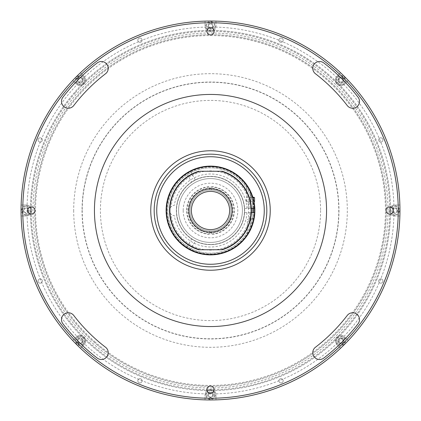 <?xml version="1.0" encoding="UTF-8"?>
<svg xmlns="http://www.w3.org/2000/svg" width="421" height="421" viewBox="0 0 421 421"><rect width="100%" height="100%" fill="white"/><g stroke="black" fill="none" stroke-linecap="round" stroke-linejoin="round"><path stroke-width="0.32" stroke-dasharray="2.1 1.58" d="M75.47 92.678A179.209 179.209 0 0 1 328.322 75.47A179.209 179.209 0 0 1 345.53 328.322A179.209 179.209 0 0 1 92.678 345.53A179.209 179.209 0 0 1 75.47 92.678M82.221 210.5A128.279 128.279 0 0 0 210.5 338.779A128.279 128.279 0 0 0 338.779 210.5A128.279 128.279 0 0 0 210.5 82.221A128.279 128.279 0 0 0 82.221 210.5M399.95 210.5A189.45 189.45 0 0 1 210.5 399.95A189.45 189.45 0 0 1 21.05 210.5A189.45 189.45 0 0 0 210.5 399.95A189.45 189.45 0 0 0 399.95 210.5A189.45 189.45 0 0 1 210.5 399.95A189.45 189.45 0 0 1 21.05 210.5A189.45 189.45 0 0 1 210.5 21.05A189.45 189.45 0 0 1 399.95 210.5A189.45 189.45 0 0 0 210.5 21.05A189.45 189.45 0 0 0 21.05 210.5A189.45 189.45 0 0 1 210.5 21.05A189.45 189.45 0 0 1 399.95 210.5A189.45 189.45 0 0 1 210.5 399.95A189.45 189.45 0 0 1 21.05 210.5A189.45 189.45 0 0 1 210.5 21.05A189.45 189.45 0 0 1 340.542 348.267A189.45 189.45 0 0 1 21.129 205.038L26.17 205.038A5.462 5.462 0 0 1 31.633 210.5A5.462 5.462 0 0 1 26.17 215.962L21.129 215.962L26.17 215.962A5.462 5.462 0 0 0 31.633 210.5A5.462 5.462 0 0 0 26.17 205.038L21.129 205.038A189.45 189.45 0 0 1 80.458 72.733L84.021 76.296A5.462 5.462 0 0 1 82.248 85.205A5.462 5.462 0 0 1 76.296 84.021L72.733 80.458L76.296 84.021A5.462 5.462 0 0 0 85.621 80.158A5.462 5.462 0 0 0 84.021 76.296L80.458 72.733A189.45 189.45 0 0 1 215.962 21.129L215.962 26.17A5.462 5.462 0 0 1 210.5 31.633A5.462 5.462 0 0 1 205.038 26.17L205.038 21.129L205.038 26.17A5.462 5.462 0 0 0 210.5 31.633A5.462 5.462 0 0 0 215.962 26.17L215.962 21.129A189.45 189.45 0 0 1 348.267 80.458L344.704 84.021A5.462 5.462 0 0 1 336.979 84.021A5.462 5.462 0 0 1 336.979 76.296L340.542 72.733L336.979 76.296A5.462 5.462 0 0 0 336.979 84.021A5.462 5.462 0 0 0 344.704 84.021L348.267 80.458A189.45 189.45 0 0 1 399.95 210.5M398.245 210.5A187.745 187.745 0 0 1 210.5 398.245A187.745 187.745 0 0 1 22.755 210.5A187.745 187.745 0 0 1 210.5 22.755A187.745 187.745 0 0 1 398.245 210.5M315.44 73.738A6.825 6.825 0 0 1 316.576 62.203A6.825 6.825 0 0 1 323.754 62.908A186.035 186.035 0 0 1 358.092 97.246A6.825 6.825 0 0 1 356.834 106.818A6.825 6.825 0 0 1 347.262 105.56A172.384 172.384 0 0 0 315.44 73.738M73.738 105.56A6.825 6.825 0 0 1 61.498 101.403A6.825 6.825 0 0 1 62.908 97.246A186.035 186.035 0 0 1 97.246 62.908A6.825 6.825 0 0 1 106.818 64.166A6.825 6.825 0 0 1 105.56 73.738A172.384 172.384 0 0 0 73.738 105.56M62.908 323.754A6.825 6.825 0 0 1 66.129 313.129A6.825 6.825 0 0 1 73.738 315.44A172.384 172.384 0 0 0 105.56 347.262A6.825 6.825 0 0 1 106.818 356.834A6.825 6.825 0 0 1 97.246 358.092A186.035 186.035 0 0 1 62.908 323.754M214.084 31.291A3.584 3.584 0 0 0 210.5 27.707A3.584 3.584 0 0 0 206.916 31.291A3.584 3.584 0 0 0 210.5 34.875A3.584 3.584 0 0 0 214.084 31.291M214.084 389.709A3.584 3.584 0 0 0 210.5 386.125A3.584 3.584 0 0 0 206.916 389.709A3.584 3.584 0 0 0 210.5 393.293A3.584 3.584 0 0 0 214.084 389.709M323.754 358.092A6.825 6.825 0 0 1 312.766 352.677A6.825 6.825 0 0 1 315.44 347.262A172.384 172.384 0 0 0 347.262 315.44A6.825 6.825 0 0 1 356.834 314.182A6.825 6.825 0 0 1 358.092 323.754A186.035 186.035 0 0 1 323.754 358.092M34.875 210.5A3.584 3.584 0 0 0 31.291 206.916A3.584 3.584 0 0 0 27.707 210.5A3.584 3.584 0 0 0 31.291 214.084A3.584 3.584 0 0 0 34.875 210.5M393.293 210.5A3.584 3.584 0 0 0 389.709 206.916A3.584 3.584 0 0 0 386.125 210.5A3.584 3.584 0 0 0 389.709 214.084A3.584 3.584 0 0 0 393.293 210.5M320.586 210.5A110.086 110.086 0 0 1 210.5 320.586A110.086 110.086 0 0 1 100.414 210.5A110.086 110.086 0 0 1 210.5 100.414A110.086 110.086 0 0 1 320.586 210.5M342.973 340.842A2.131 2.131 0 0 1 340.842 342.973A2.131 2.131 0 0 1 338.705 340.842A2.131 2.131 0 0 1 340.842 338.705A2.131 2.131 0 0 1 342.973 340.842M396.961 210.5A2.131 2.131 0 0 1 394.83 212.631A2.131 2.131 0 0 1 392.698 210.5A2.131 2.131 0 0 1 394.83 208.369A2.131 2.131 0 0 1 396.961 210.5M342.973 80.158A2.131 2.131 0 0 1 340.842 82.295A2.131 2.131 0 0 1 338.705 80.158A2.131 2.131 0 0 1 340.842 78.027A2.131 2.131 0 0 1 342.973 80.158M212.631 26.17A2.131 2.131 0 0 1 210.5 28.302A2.131 2.131 0 0 1 208.369 26.17A2.131 2.131 0 0 1 210.5 24.039A2.131 2.131 0 0 1 212.631 26.17M82.295 80.158A2.131 2.131 0 0 1 80.158 82.295A2.131 2.131 0 0 1 78.027 80.158A2.131 2.131 0 0 1 80.158 78.027A2.131 2.131 0 0 1 82.295 80.158M28.302 210.5A2.131 2.131 0 0 1 26.17 212.631A2.131 2.131 0 0 1 24.039 210.5A2.131 2.131 0 0 1 26.17 208.369A2.131 2.131 0 0 1 28.302 210.5M82.295 340.842A2.131 2.131 0 0 1 80.158 342.973A2.131 2.131 0 0 1 78.027 340.842A2.131 2.131 0 0 1 80.158 338.705A2.131 2.131 0 0 1 82.295 340.842M212.631 394.83A2.131 2.131 0 0 1 210.5 396.961A2.131 2.131 0 0 1 208.369 394.83A2.131 2.131 0 0 1 210.5 392.698A2.131 2.131 0 0 1 212.631 394.83M390.562 210.5A180.062 180.062 0 0 1 210.5 390.562A180.062 180.062 0 0 1 30.438 210.5A180.062 180.062 0 0 1 210.5 30.438A180.062 180.062 0 0 1 390.562 210.5A180.062 180.062 0 0 1 210.5 390.562A180.062 180.062 0 0 1 30.438 210.5A180.062 180.062 0 0 1 210.5 30.438A180.062 180.062 0 0 1 390.562 210.5M326.464 205.843A116.059 116.059 0 0 1 215.157 326.464A116.059 116.059 0 0 1 94.536 215.157A116.059 116.059 0 0 1 205.843 94.536A116.059 116.059 0 0 1 326.464 205.843M270.187 208.1A59.735 59.735 0 0 1 212.9 270.187A59.735 59.735 0 0 1 150.813 212.9A59.735 59.735 0 0 1 208.1 150.813A59.735 59.735 0 0 1 270.187 208.1A59.735 59.735 0 0 1 212.9 270.187A59.735 59.735 0 0 1 150.813 212.9A59.735 59.735 0 0 1 208.1 150.813A59.735 59.735 0 0 1 270.187 208.1M191.387 267.098A59.735 59.735 0 0 1 153.902 191.387A59.735 59.735 0 0 1 229.613 153.902A59.735 59.735 0 0 1 267.098 229.613A59.735 59.735 0 0 1 191.387 267.098A59.735 59.735 0 0 1 153.902 191.387A59.735 59.735 0 0 1 229.613 153.902A59.735 59.735 0 0 1 267.098 229.613A59.735 59.735 0 0 1 191.387 267.098M192.481 263.862A56.325 56.325 0 0 1 157.138 192.481A56.325 56.325 0 0 1 228.519 157.138A56.325 56.325 0 0 1 263.862 228.519A56.325 56.325 0 0 1 192.481 263.862M137.825 380.8A2.131 2.131 0 0 1 139.961 378.663A2.131 2.131 0 0 1 142.093 380.8A2.131 2.131 0 0 1 139.961 382.931A2.131 2.131 0 0 1 137.825 380.8A2.131 2.131 0 0 1 139.961 378.663A2.131 2.131 0 0 1 142.093 380.8A2.131 2.131 0 0 1 139.961 382.931A2.131 2.131 0 0 1 137.825 380.8M378.663 281.039A2.131 2.131 0 0 1 380.8 278.907A2.131 2.131 0 0 1 382.931 281.039A2.131 2.131 0 0 1 380.8 283.175A2.131 2.131 0 0 1 378.663 281.039A2.131 2.131 0 0 1 380.8 278.907A2.131 2.131 0 0 1 382.931 281.039A2.131 2.131 0 0 1 380.8 283.175A2.131 2.131 0 0 1 378.663 281.039M278.907 380.8A2.131 2.131 0 0 1 281.039 378.663A2.131 2.131 0 0 1 283.175 380.8A2.131 2.131 0 0 1 281.039 382.931A2.131 2.131 0 0 1 278.907 380.8A2.131 2.131 0 0 1 281.039 378.663A2.131 2.131 0 0 1 283.175 380.8A2.131 2.131 0 0 1 281.039 382.931A2.131 2.131 0 0 1 278.907 380.8M378.663 139.961A2.131 2.131 0 0 1 380.8 137.825A2.131 2.131 0 0 1 382.931 139.961A2.131 2.131 0 0 1 380.8 142.093A2.131 2.131 0 0 1 378.663 139.961A2.131 2.131 0 0 1 380.8 137.825A2.131 2.131 0 0 1 382.931 139.961A2.131 2.131 0 0 1 380.8 142.093A2.131 2.131 0 0 1 378.663 139.961M278.907 40.2A2.131 2.131 0 0 1 281.039 38.069A2.131 2.131 0 0 1 283.175 40.2A2.131 2.131 0 0 1 281.039 42.337A2.131 2.131 0 0 1 278.907 40.2A2.131 2.131 0 0 1 281.039 38.069A2.131 2.131 0 0 1 283.175 40.2A2.131 2.131 0 0 1 281.039 42.337A2.131 2.131 0 0 1 278.907 40.2M137.825 40.2A2.131 2.131 0 0 1 139.961 38.069A2.131 2.131 0 0 1 142.093 40.2A2.131 2.131 0 0 1 139.961 42.337A2.131 2.131 0 0 1 137.825 40.2A2.131 2.131 0 0 1 139.961 38.069A2.131 2.131 0 0 1 142.093 40.2A2.131 2.131 0 0 1 139.961 42.337A2.131 2.131 0 0 1 137.825 40.2M38.069 139.961A2.131 2.131 0 0 1 40.2 137.825A2.131 2.131 0 0 1 42.337 139.961A2.131 2.131 0 0 1 40.2 142.093A2.131 2.131 0 0 1 38.069 139.961A2.131 2.131 0 0 1 40.2 137.825A2.131 2.131 0 0 1 42.337 139.961A2.131 2.131 0 0 1 40.2 142.093A2.131 2.131 0 0 1 38.069 139.961M38.069 281.039A2.131 2.131 0 0 1 40.2 278.907A2.131 2.131 0 0 1 42.337 281.039A2.131 2.131 0 0 1 40.2 283.175A2.131 2.131 0 0 1 38.069 281.039A2.131 2.131 0 0 1 40.2 278.907A2.131 2.131 0 0 1 42.337 281.039A2.131 2.131 0 0 1 40.2 283.175A2.131 2.131 0 0 1 38.069 281.039M85.621 340.842A5.462 5.462 0 0 1 84.021 344.704L80.458 348.267L84.021 344.704A5.462 5.462 0 0 0 82.248 335.795A5.462 5.462 0 0 0 76.296 336.979A5.462 5.462 0 0 1 85.621 340.842M388.004 210.5A177.504 177.504 0 0 0 210.5 32.996A177.504 177.504 0 0 0 32.996 210.5A177.504 177.504 0 0 0 210.5 388.004A177.504 177.504 0 0 0 388.004 210.5M34.706 210.5A175.794 175.794 0 0 1 210.5 34.706A175.794 175.794 0 0 1 386.294 210.5A175.794 175.794 0 0 1 210.5 386.294A175.794 175.794 0 0 1 34.706 210.5A175.794 175.794 0 0 1 210.5 34.706A175.794 175.794 0 0 1 386.294 210.5A175.794 175.794 0 0 1 210.5 386.294A175.794 175.794 0 0 1 34.706 210.5M215.962 394.83L215.962 399.871L215.962 394.83A5.462 5.462 0 0 0 210.5 389.367A5.462 5.462 0 0 0 205.038 394.83A5.462 5.462 0 0 1 210.5 389.367A5.462 5.462 0 0 1 215.962 394.83M205.038 399.871L205.038 394.83L205.038 399.871M83.147 340.842A2.989 2.989 0 0 0 80.158 337.853A2.989 2.989 0 0 0 77.175 340.842A2.989 2.989 0 0 0 80.158 343.825A2.989 2.989 0 0 0 83.147 340.842A2.989 2.989 0 0 1 80.158 343.825A2.989 2.989 0 0 1 77.175 340.842A2.989 2.989 0 0 1 80.158 337.853A2.989 2.989 0 0 1 83.147 340.842M72.733 340.542L76.296 336.979L72.733 340.542M83.147 80.158A2.989 2.989 0 0 0 80.158 77.175A2.989 2.989 0 0 0 77.175 80.158A2.989 2.989 0 0 0 80.158 83.147A2.989 2.989 0 0 0 83.147 80.158A2.989 2.989 0 0 1 80.158 83.147A2.989 2.989 0 0 1 77.175 80.158A2.989 2.989 0 0 1 80.158 77.175A2.989 2.989 0 0 1 83.147 80.158M343.825 80.158A2.989 2.989 0 0 0 340.842 77.175A2.989 2.989 0 0 0 337.853 80.158A2.989 2.989 0 0 0 340.842 83.147A2.989 2.989 0 0 0 343.825 80.158A2.989 2.989 0 0 1 340.842 83.147A2.989 2.989 0 0 1 337.853 80.158A2.989 2.989 0 0 1 340.842 77.175A2.989 2.989 0 0 1 343.825 80.158M394.83 205.038L399.871 205.038L394.83 205.038A5.462 5.462 0 0 0 389.367 210.5A5.462 5.462 0 0 0 394.83 215.962A5.462 5.462 0 0 1 389.367 210.5A5.462 5.462 0 0 1 394.83 205.038M399.871 215.962L394.83 215.962L399.871 215.962M343.825 340.842A2.989 2.989 0 0 0 340.842 337.853A2.989 2.989 0 0 0 337.853 340.842A2.989 2.989 0 0 0 340.842 343.825A2.989 2.989 0 0 0 343.825 340.842A2.989 2.989 0 0 1 340.842 343.825A2.989 2.989 0 0 1 337.853 340.842A2.989 2.989 0 0 1 340.842 337.853A2.989 2.989 0 0 1 343.825 340.842M340.542 348.267L336.979 344.704A5.462 5.462 0 0 1 336.979 336.979A5.462 5.462 0 0 1 344.704 336.979L348.267 340.542L344.704 336.979A5.462 5.462 0 0 0 336.979 336.979A5.462 5.462 0 0 0 336.979 344.704L340.542 348.267M397.819 210.5A2.989 2.989 0 0 1 394.83 213.489A2.989 2.989 0 0 1 391.84 210.5A2.989 2.989 0 0 1 394.83 207.511A2.989 2.989 0 0 1 397.819 210.5M213.489 26.17A2.989 2.989 0 0 1 210.5 29.16A2.989 2.989 0 0 1 207.511 26.17A2.989 2.989 0 0 1 210.5 23.181A2.989 2.989 0 0 1 213.489 26.17M29.16 210.5A2.989 2.989 0 0 1 26.17 213.489A2.989 2.989 0 0 1 23.181 210.5A2.989 2.989 0 0 1 26.17 207.511A2.989 2.989 0 0 1 29.16 210.5M213.489 394.83A2.989 2.989 0 0 1 210.5 397.819A2.989 2.989 0 0 1 207.511 394.83A2.989 2.989 0 0 1 210.5 391.84A2.989 2.989 0 0 1 213.489 394.83M270.235 210.747A59.735 59.735 0 0 1 210.253 270.235A59.735 59.735 0 0 1 150.765 210.253A59.735 59.735 0 0 1 210.747 150.765A59.735 59.735 0 0 1 270.235 210.747M89.589 348.504A183.477 183.477 0 0 1 72.496 89.589A183.477 183.477 0 0 1 331.411 72.496A183.477 183.477 0 0 1 348.504 331.411A183.477 183.477 0 0 1 89.589 348.504M95.214 342.084A174.941 174.941 0 0 1 78.916 95.214A174.941 174.941 0 0 1 325.786 78.916A174.941 174.941 0 0 1 342.084 325.786A174.941 174.941 0 0 1 95.214 342.084M215.194 394.83A4.694 4.694 0 0 1 210.5 399.524A4.694 4.694 0 0 1 205.806 394.83A4.694 4.694 0 0 1 210.5 390.135A4.694 4.694 0 0 1 215.194 394.83A4.694 4.694 0 0 1 210.5 399.524A4.694 4.694 0 0 1 205.806 394.83A4.694 4.694 0 0 1 210.5 390.135A4.694 4.694 0 0 1 215.194 394.83M214.684 394.83A4.184 4.184 0 0 1 210.5 399.013A4.184 4.184 0 0 1 206.316 394.83A4.184 4.184 0 0 1 210.5 390.646A4.184 4.184 0 0 1 214.684 394.83M212.631 396.061L212.631 393.598L210.5 392.367L208.369 393.598L208.369 396.061L210.5 397.292L212.631 396.061L212.631 393.598L210.5 392.367L208.369 393.598L208.369 396.061M83.479 344.162A4.694 4.694 0 0 1 76.838 344.162A4.694 4.694 0 0 1 76.838 337.521A4.694 4.694 0 0 1 83.479 337.521A4.694 4.694 0 0 1 83.479 344.162A4.694 4.694 0 0 1 76.838 344.162A4.694 4.694 0 0 1 76.838 337.521A4.694 4.694 0 0 1 83.479 337.521A4.694 4.694 0 0 1 83.479 344.162M83.116 343.799A4.184 4.184 0 0 1 77.201 343.799A4.184 4.184 0 0 1 77.201 337.884A4.184 4.184 0 0 1 83.116 337.884A4.184 4.184 0 0 1 83.116 343.799M79.522 338.463L77.78 340.205L78.417 342.583L80.795 343.22L82.537 341.478L81.9 339.1L79.522 338.463L77.78 340.205L78.417 342.583M82.537 341.478L81.9 339.1M26.17 215.194A4.694 4.694 0 0 1 21.476 210.5A4.694 4.694 0 0 1 26.17 205.806A4.694 4.694 0 0 1 30.865 210.5A4.694 4.694 0 0 1 26.17 215.194A4.694 4.694 0 0 1 21.476 210.5A4.694 4.694 0 0 1 26.17 205.806A4.694 4.694 0 0 1 30.865 210.5A4.694 4.694 0 0 1 26.17 215.194M26.17 214.684A4.184 4.184 0 0 1 21.987 210.5A4.184 4.184 0 0 1 26.17 206.316A4.184 4.184 0 0 1 30.354 210.5A4.184 4.184 0 0 1 26.17 214.684M24.939 208.369L23.708 210.5L24.939 212.631L27.402 212.631L28.633 210.5L27.402 208.369L24.939 208.369L23.708 210.5L24.939 212.631M27.402 212.631L28.633 210.5L27.402 208.369M76.838 83.479A4.694 4.694 0 0 1 76.838 76.838A4.694 4.694 0 0 1 83.479 76.838A4.694 4.694 0 0 1 83.479 83.479A4.694 4.694 0 0 1 76.838 83.479A4.694 4.694 0 0 1 76.838 76.838A4.694 4.694 0 0 1 83.479 76.838A4.694 4.694 0 0 1 83.479 83.479A4.694 4.694 0 0 1 76.838 83.479M77.201 83.116A4.184 4.184 0 0 1 77.201 77.201A4.184 4.184 0 0 1 83.116 77.201A4.184 4.184 0 0 1 83.116 83.116A4.184 4.184 0 0 1 77.201 83.116M78.417 78.417L77.78 80.795L79.522 82.537L81.9 81.9L82.537 79.522L80.795 77.78L78.417 78.417L77.78 80.795L79.522 82.537M81.9 81.9L82.537 79.522M205.806 26.17A4.694 4.694 0 0 1 210.5 21.476A4.694 4.694 0 0 1 215.194 26.17A4.694 4.694 0 0 1 210.5 30.865A4.694 4.694 0 0 1 205.806 26.17A4.694 4.694 0 0 1 210.5 21.476A4.694 4.694 0 0 1 215.194 26.17A4.694 4.694 0 0 1 210.5 30.865A4.694 4.694 0 0 1 205.806 26.17M206.316 26.17A4.184 4.184 0 0 1 210.5 21.987A4.184 4.184 0 0 1 214.684 26.17A4.184 4.184 0 0 1 210.5 30.354A4.184 4.184 0 0 1 206.316 26.17M208.369 24.939L208.369 27.402L210.5 28.633L212.631 27.402L212.631 24.939L210.5 23.708L208.369 24.939L208.369 27.402L210.5 28.633L212.631 27.402L212.631 24.939M337.521 76.838A4.694 4.694 0 0 1 344.162 76.838A4.694 4.694 0 0 1 344.162 83.479A4.694 4.694 0 0 1 337.521 83.479A4.694 4.694 0 0 1 337.521 76.838A4.694 4.694 0 0 1 344.162 76.838A4.694 4.694 0 0 1 344.162 83.479A4.694 4.694 0 0 1 337.521 83.479A4.694 4.694 0 0 1 337.521 76.838M337.884 77.201A4.184 4.184 0 0 1 343.799 77.201A4.184 4.184 0 0 1 343.799 83.116A4.184 4.184 0 0 1 337.884 83.116A4.184 4.184 0 0 1 337.884 77.201M341.478 82.537L343.22 80.795L342.583 78.417L340.205 77.78L338.463 79.522L339.1 81.9L341.478 82.537L343.22 80.795L342.583 78.417L340.205 77.78M338.463 79.522L339.1 81.9M394.83 205.806A4.694 4.694 0 0 1 399.524 210.5A4.694 4.694 0 0 1 394.83 215.194A4.694 4.694 0 0 1 390.135 210.5A4.694 4.694 0 0 1 394.83 205.806A4.694 4.694 0 0 1 399.524 210.5A4.694 4.694 0 0 1 394.83 215.194A4.694 4.694 0 0 1 390.135 210.5A4.694 4.694 0 0 1 394.83 205.806M394.83 206.316A4.184 4.184 0 0 1 399.013 210.5A4.184 4.184 0 0 1 394.83 214.684A4.184 4.184 0 0 1 390.646 210.5A4.184 4.184 0 0 1 394.83 206.316M396.061 212.631L397.292 210.5L396.061 208.369L393.598 208.369L392.367 210.5L393.598 212.631L396.061 212.631L397.292 210.5L396.061 208.369M393.598 208.369L392.367 210.5L393.598 212.631M344.162 337.521A4.694 4.694 0 0 1 344.162 344.162A4.694 4.694 0 0 1 337.521 344.162A4.694 4.694 0 0 1 337.521 337.521A4.694 4.694 0 0 1 344.162 337.521A4.694 4.694 0 0 1 344.162 344.162A4.694 4.694 0 0 1 337.521 344.162A4.694 4.694 0 0 1 337.521 337.521A4.694 4.694 0 0 1 344.162 337.521M343.799 337.884A4.184 4.184 0 0 1 343.799 343.799A4.184 4.184 0 0 1 337.884 343.799A4.184 4.184 0 0 1 337.884 337.884A4.184 4.184 0 0 1 343.799 337.884M340.205 343.22L342.583 342.583L343.22 340.205L341.478 338.463L339.1 339.1L338.463 341.478L340.205 343.22L342.583 342.583L343.22 340.205L341.478 338.463M339.1 339.1L338.463 341.478M201.633 230.84A22.187 22.187 0 0 1 190.16 201.633A22.187 22.187 0 0 1 219.367 190.16A22.187 22.187 0 0 1 230.84 219.367A22.187 22.187 0 0 1 201.633 230.84M156.738 210.5A53.762 53.762 0 0 1 210.5 156.738A53.762 53.762 0 0 1 264.262 210.5A53.762 53.762 0 0 1 210.5 264.262A53.762 53.762 0 0 1 156.738 210.5M176.367 210.5A34.133 34.133 0 0 1 210.5 176.367A34.133 34.133 0 0 1 244.633 210.5A34.133 34.133 0 0 1 210.5 244.633A34.133 34.133 0 0 1 176.367 210.5A34.133 34.133 0 0 1 210.5 176.367A34.133 34.133 0 0 1 244.633 210.5A34.133 34.133 0 0 1 210.5 244.633A34.133 34.133 0 0 1 176.367 210.5A34.133 34.133 0 0 1 210.5 176.367A34.133 34.133 0 0 1 244.633 210.5A34.133 34.133 0 0 1 210.5 244.633A34.133 34.133 0 0 1 176.367 210.5A34.133 34.133 0 0 1 210.5 176.367A34.133 34.133 0 0 1 244.633 210.5A34.133 34.133 0 0 1 210.5 244.633A34.133 34.133 0 0 1 176.367 210.5A34.133 34.133 0 0 1 210.5 176.367A34.133 34.133 0 0 1 244.633 210.5C244.564 207.748 244.564 207.748 244.633 210.5C244.564 207.748 244.564 207.748 244.633 210.5A34.133 34.133 0 0 1 210.5 244.633A34.133 34.133 0 0 1 176.367 210.5M183.193 210.5A27.307 27.307 0 0 1 210.5 183.193A27.307 27.307 0 0 1 237.807 210.5A27.307 27.307 0 0 1 210.5 237.807A27.307 27.307 0 0 1 183.193 210.5M187.119 210.5A23.381 23.381 0 0 1 210.5 187.119A23.381 23.381 0 0 1 233.881 210.5A23.381 23.381 0 0 1 210.5 233.881A23.381 23.381 0 0 1 187.119 210.5M244.569 208.369L254.826 208.369A44.373 44.373 0 0 0 209.432 166.137A44.373 44.373 0 0 0 166.127 210.5A44.373 44.373 0 0 1 210.5 166.127A44.373 44.373 0 0 1 254.873 210.5A44.373 44.373 0 0 1 210.5 254.873A44.373 44.373 0 0 1 166.127 210.5A44.373 44.373 0 0 1 210.5 166.127A44.373 44.373 0 0 1 254.873 210.5A44.373 44.373 0 0 1 210.5 254.873A44.373 44.373 0 0 1 166.127 210.5A44.373 44.373 0 0 1 209.432 166.137A44.373 44.373 0 0 1 254.826 208.369A44.373 44.373 0 0 0 209.432 166.137A44.373 44.373 0 0 0 166.127 210.5A44.373 44.373 0 0 1 210.5 166.127A44.373 44.373 0 0 1 254.873 210.5C254.821 207.748 254.821 207.748 254.873 210.5A44.373 44.373 0 0 1 210.5 254.873A44.373 44.373 0 0 1 166.127 210.5A44.373 44.373 0 0 1 210.5 166.127A44.373 44.373 0 0 1 254.873 210.5A44.373 44.373 0 0 1 210.5 254.873A44.373 44.373 0 0 1 166.127 210.5A44.373 44.373 0 0 1 210.5 166.127A44.373 44.373 0 0 1 254.873 210.5C254.821 213.252 254.821 213.252 254.873 210.5C254.821 213.252 254.821 213.252 254.873 210.5A44.373 44.373 0 0 1 210.5 254.873A44.373 44.373 0 0 1 166.127 210.5A44.373 44.373 0 0 0 209.432 254.863A44.373 44.373 0 0 0 254.826 212.631A44.373 44.373 0 0 1 209.432 254.863A44.373 44.373 0 0 1 166.127 210.5A44.373 44.373 0 0 0 209.432 254.863A44.373 44.373 0 0 0 254.826 212.631L251.405 212.631M209.647 190.034A20.482 20.482 0 0 1 230.982 210.5A20.482 20.482 0 0 1 209.647 230.966L209.647 234.381A23.897 23.897 0 0 1 186.603 210.5A23.897 23.897 0 0 1 209.647 186.619L209.647 190.034A20.482 20.482 0 0 0 190.018 210.5A20.482 20.482 0 0 1 210.5 190.018A20.482 20.482 0 0 1 230.982 210.5A20.482 20.482 0 0 1 210.5 230.982A20.482 20.482 0 0 1 190.018 210.5A20.482 20.482 0 0 0 209.647 230.966M211.353 190.034L211.353 186.619A23.897 23.897 0 0 1 234.397 210.5A23.897 23.897 0 0 1 211.353 234.381L211.353 230.966M191.123 182.398L192.108 181.746A34.133 34.133 0 0 1 192.171 181.704L192.444 181.53A34.133 34.133 0 0 1 193.16 181.098A34.133 34.133 0 0 0 190.792 182.63A34.133 34.133 0 0 1 191.476 182.156L191.76 181.988L191.481 182.177A34.117 34.117 0 0 0 190.802 182.646A34.133 34.133 0 0 1 191.471 182.161A34.117 34.117 0 0 0 190.802 182.646A34.133 34.133 0 0 1 191.123 182.398M183.219 189.982L183.945 189.05A34.133 34.133 0 0 1 183.993 188.992L184.198 188.74A34.133 34.133 0 0 1 184.74 188.103A34.133 34.133 0 0 0 182.977 190.308A34.133 34.133 0 0 1 183.482 189.639L183.477 189.645A34.133 34.133 0 0 0 182.977 190.308A34.133 34.133 0 0 1 183.219 189.982M178.372 198.959L178.267 199.265L178.372 198.959M178.025 199.98A34.133 34.133 0 0 1 178.267 199.265A34.133 34.133 0 0 0 178.025 199.98A34.133 34.133 0 0 1 178.136 199.643L178.52 198.559A34.133 34.133 0 0 1 178.546 198.491L178.662 198.191A34.133 34.133 0 0 1 178.941 197.491A34.133 34.133 0 0 0 178.025 199.98M178.472 198.686L178.32 199.117L178.472 198.686M176.478 207.737L176.488 207.616A34.133 34.133 0 0 1 176.504 207.411A34.133 34.133 0 0 0 176.431 208.363L176.378 209.637A34.133 34.133 0 0 0 176.367 210.005A34.133 34.133 0 0 1 176.373 209.811A34.133 34.133 0 0 0 176.378 211.384A34.133 34.133 0 0 1 176.373 211.189L176.367 210.889L176.373 211.189A34.133 34.133 0 0 0 176.378 211.384A34.133 34.133 0 0 1 176.383 209.405L176.478 207.737M176.367 210.311A34.133 34.133 0 0 1 176.378 209.584A34.133 34.133 0 0 0 176.367 210.311L176.367 210.011L176.383 210.311A34.117 34.117 0 0 1 176.394 209.574L176.394 209.642A34.117 34.117 0 0 0 176.383 210.005A34.117 34.117 0 0 1 176.388 209.811A34.117 34.117 0 0 0 176.394 211.384A34.117 34.117 0 0 1 176.399 209.405L176.504 207.616A34.117 34.117 0 0 1 176.52 207.411A34.117 34.117 0 0 0 176.446 208.363L176.394 209.584A34.117 34.117 0 0 0 176.383 210.311L176.383 210.011L176.367 210.311M178.115 221.283L178.015 220.983A34.133 34.133 0 0 1 177.962 220.809A34.133 34.133 0 0 0 178.441 222.225A34.133 34.133 0 0 1 178.383 222.056L178.336 221.935A34.133 34.133 0 0 0 178.441 222.225A34.133 34.133 0 0 1 178.357 221.983L178.136 221.357A34.133 34.133 0 0 1 178.115 221.283L177.357 218.667A34.133 34.133 0 0 1 177.315 218.494A34.133 34.133 0 0 0 177.694 219.936A34.133 34.133 0 0 1 177.646 219.767L178.115 221.283M182.909 230.597L181.556 228.592A34.133 34.133 0 0 1 181.467 228.45L182.909 230.597M190.155 237.912L191.918 239.133L190.155 237.912M210.5 244.633A34.133 34.133 0 0 1 176.367 210.5A34.133 34.133 0 0 1 210.5 176.367A34.133 34.133 0 0 1 244.633 210.5A34.133 34.133 0 0 1 210.5 244.633A34.133 34.133 0 0 1 176.367 210.5A34.133 34.133 0 0 1 210.5 176.367A34.133 34.133 0 0 1 244.633 210.5A34.133 34.133 0 0 1 210.5 244.633M210.5 244.464A33.964 33.964 0 0 1 176.536 210.5A33.964 33.964 0 0 1 210.5 176.536A33.964 33.964 0 0 1 244.464 210.5A33.964 33.964 0 0 1 210.5 244.464A33.964 33.964 0 0 1 176.536 210.5A33.964 33.964 0 0 1 210.5 176.536A33.964 33.964 0 0 1 244.464 210.5A33.964 33.964 0 0 1 210.5 244.464M242.712 199.249L242.664 199.065A34.133 34.133 0 0 0 242.559 198.775A34.133 34.133 0 0 1 243.038 200.191A34.133 34.133 0 0 0 242.985 200.017L243.643 202.333A34.133 34.133 0 0 1 243.685 202.506A34.133 34.133 0 0 0 243.306 201.064A34.133 34.133 0 0 1 243.354 201.233L242.885 199.717A34.133 34.133 0 0 0 242.864 199.643L242.643 199.017A34.133 34.133 0 0 0 242.559 198.775A34.133 34.133 0 0 1 242.617 198.944L242.712 199.249M230.845 183.088L229.082 181.867L230.845 183.088M238.091 190.403L239.444 192.408A34.133 34.133 0 0 1 239.533 192.55L238.091 190.403M244.522 213.263L244.512 213.384A34.133 34.133 0 0 1 244.496 213.589A34.133 34.133 0 0 0 244.569 212.637L244.622 211.363A34.133 34.133 0 0 0 244.633 210.995A34.133 34.133 0 0 1 244.627 211.189A34.133 34.133 0 0 0 244.622 209.616A34.133 34.133 0 0 1 244.627 209.811L244.633 210.111L244.627 209.811A34.133 34.133 0 0 0 244.622 209.616A34.133 34.133 0 0 1 244.617 211.595L244.522 213.263M244.633 210.689A34.133 34.133 0 0 1 244.622 211.416A34.133 34.133 0 0 0 244.633 210.689L244.633 210.989L244.617 210.689A34.117 34.117 0 0 1 244.606 211.426L244.606 211.358A34.117 34.117 0 0 0 244.617 210.995A34.117 34.117 0 0 1 244.612 211.189A34.117 34.117 0 0 0 244.606 209.616A34.117 34.117 0 0 1 244.601 211.595L244.496 213.384A34.117 34.117 0 0 1 244.48 213.589A34.117 34.117 0 0 0 244.554 212.637L244.606 211.416A34.117 34.117 0 0 0 244.617 210.689L244.617 210.989L244.633 210.689M242.528 222.314L242.664 221.878L242.512 222.309M242.628 222.041L242.733 221.735L242.628 222.041M242.975 221.02A34.133 34.133 0 0 1 242.733 221.735A34.133 34.133 0 0 0 242.975 221.02A34.133 34.133 0 0 1 242.864 221.357L242.48 222.441A34.133 34.133 0 0 1 242.454 222.509L242.338 222.809A34.133 34.133 0 0 1 242.059 223.509A34.133 34.133 0 0 0 242.975 221.02M237.781 231.018L237.055 231.95A34.133 34.133 0 0 1 237.007 232.008L236.802 232.26A34.133 34.133 0 0 1 236.26 232.897A34.133 34.133 0 0 0 238.023 230.692A34.133 34.133 0 0 1 237.518 231.361L237.523 231.355A34.133 34.133 0 0 0 238.023 230.692A34.133 34.133 0 0 1 237.781 231.018M229.877 238.602L228.892 239.254A34.133 34.133 0 0 1 228.829 239.296L228.556 239.47A34.133 34.133 0 0 1 227.84 239.902A34.133 34.133 0 0 0 230.208 238.37A34.133 34.133 0 0 1 229.524 238.844L229.24 239.012L229.519 238.823A34.117 34.117 0 0 0 230.198 238.354A34.133 34.133 0 0 1 229.529 238.839A34.117 34.117 0 0 0 230.198 238.354A34.133 34.133 0 0 1 229.877 238.602M238.112 190.46L238.844 191.513L238.112 190.46M238.844 191.513L239.433 192.418A34.117 34.117 0 0 1 239.517 192.56L238.844 191.513M176.394 211.384A34.117 34.117 0 0 1 176.388 211.189L176.383 210.889L176.388 211.189A34.117 34.117 0 0 0 176.394 211.384M244.606 209.616A34.117 34.117 0 0 1 244.612 209.811L244.617 210.111L244.612 209.811A34.117 34.117 0 0 0 244.606 209.616M182.993 190.313A34.117 34.117 0 0 1 183.235 189.992L183.961 189.061A34.117 34.117 0 0 1 184.009 189.003L184.214 188.75A34.117 34.117 0 0 1 184.751 188.113A34.117 34.117 0 0 0 182.993 190.313A34.117 34.117 0 0 1 183.488 189.655L183.493 189.65A34.117 34.117 0 0 0 182.993 190.313M238.007 230.687A34.117 34.117 0 0 1 237.765 231.008L237.039 231.939A34.117 34.117 0 0 1 236.991 231.997L236.786 232.25A34.117 34.117 0 0 1 236.249 232.887A34.117 34.117 0 0 0 238.007 230.687A34.117 34.117 0 0 1 237.512 231.345L237.507 231.35A34.117 34.117 0 0 0 238.007 230.687M190.802 182.646A34.117 34.117 0 0 1 191.134 182.414L192.113 181.761A34.117 34.117 0 0 1 192.176 181.719L192.455 181.546A34.117 34.117 0 0 1 193.165 181.114A34.117 34.117 0 0 0 190.802 182.646M230.198 238.354A34.117 34.117 0 0 1 229.866 238.586L228.887 239.239A34.117 34.117 0 0 1 228.824 239.281L228.545 239.454A34.117 34.117 0 0 1 227.835 239.886A34.117 34.117 0 0 0 230.198 238.354M182.888 230.54L182.156 229.487L182.888 230.54M182.156 229.487L181.567 228.582A34.117 34.117 0 0 1 181.483 228.44L182.156 229.487M254.873 209.916L254.873 210.5M189.718 249.711L187.619 248.522M186.492 247.822L190.187 249.953L195.312 241.07L191.618 238.939L186.492 247.822M191.618 182.061L195.312 179.93L191.618 182.061L186.492 173.178L190.039 171.121M186.935 172.899L189.013 171.673M195.312 179.93L190.187 171.047M191.618 238.939L195.312 241.07M253.168 210.5A42.668 42.668 0 0 1 210.5 253.168A42.668 42.668 0 0 1 167.832 210.5A42.668 42.668 0 0 1 210.5 167.832A42.668 42.668 0 0 1 253.168 210.5A42.668 42.668 0 0 1 210.5 253.168A42.668 42.668 0 0 1 167.832 210.5A42.668 42.668 0 0 1 210.5 167.832A42.668 42.668 0 0 1 253.168 210.5M244.633 210.5C244.564 213.252 244.564 213.252 244.633 210.5C244.564 213.252 244.564 213.252 244.633 210.5M178.583 210.5A31.917 31.917 0 0 1 210.5 178.583A31.917 31.917 0 0 1 242.417 210.5A31.917 31.917 0 0 1 210.5 242.417A31.917 31.917 0 0 1 178.583 210.5A31.917 31.917 0 0 1 210.5 178.583A31.917 31.917 0 0 1 242.417 210.5A31.917 31.917 0 0 1 210.5 242.417A31.917 31.917 0 0 1 178.583 210.5M210.5 190.018A20.482 20.482 0 0 0 190.018 210.5A20.482 20.482 0 0 0 210.5 230.982A20.482 20.482 0 0 0 230.982 210.5A20.482 20.482 0 0 0 210.5 190.018A20.482 20.482 0 0 0 190.018 210.5A20.482 20.482 0 0 0 210.5 230.982A20.482 20.482 0 0 0 230.982 210.5A20.482 20.482 0 0 0 210.5 190.018M200.059 249.753L220.941 249.753A40.621 40.621 0 0 0 220.941 171.247L200.059 171.247A40.621 40.621 0 0 0 200.059 249.753M198.801 171.247A40.963 40.963 0 0 0 198.801 249.753M222.199 249.753A40.963 40.963 0 0 0 222.199 171.247A40.963 40.963 0 0 1 222.199 249.753M210.5 188.824A21.676 21.676 0 0 0 188.824 210.5A21.676 21.676 0 0 0 210.5 232.176A21.676 21.676 0 0 0 232.176 210.5A21.676 21.676 0 0 0 210.5 188.824M210.5 229.613A19.113 19.113 0 0 0 229.613 210.5A19.113 19.113 0 0 0 210.5 191.387A19.113 19.113 0 0 0 191.387 210.5A19.113 19.113 0 0 0 210.5 229.613M246.638 184.745L250.721 191.755A44.373 44.373 0 0 1 253.963 201.538A44.373 44.373 0 0 0 250.721 191.755L246.643 184.756M250.721 201.538L246.453 201.538L250.721 201.538L250.721 191.755L250.721 201.538M250.721 208.369L253.284 208.369L250.721 208.369M251.405 208.369L254.484 208.369A44.037 44.037 0 0 0 187.871 172.726A44.037 44.037 0 0 0 187.871 248.274A44.037 44.037 0 0 0 254.484 212.631M250.037 208.369A39.595 39.595 0 0 0 211.263 170.91A39.595 39.595 0 0 0 171.073 206.843A5.12 5.12 0 0 0 171.073 214.157A39.595 39.595 0 0 0 211.263 250.09A39.595 39.595 0 0 0 250.037 212.631M246.964 212.631A36.527 36.527 0 0 1 174.336 215.61A5.12 5.12 0 0 1 169.537 210.5A5.12 5.12 0 0 1 174.336 205.39A36.527 36.527 0 0 1 246.964 208.369M250.721 212.631C252.968 212.631 252.968 212.631 250.721 212.631C248.474 212.631 248.474 212.631 250.721 212.631M247.343 235.234L250.721 229.245L250.721 219.462C248.474 219.462 248.474 219.462 250.721 219.462C252.968 219.462 252.968 219.462 250.721 219.462L247.311 219.462L250.721 219.462L250.721 229.245L247.311 235.286L247.311 219.462M253.963 219.462A44.373 44.373 0 0 1 250.721 229.245A44.373 44.373 0 0 0 253.963 219.462M253.963 201.538L254.552 201.538M254.021 197.27L252.858 197.27M249.858 197.27L252.689 197.27L249.858 197.27M252.853 218.436L248.59 218.436L252.858 218.436L252.858 212.631M248.595 201.538L252.858 201.538L248.595 201.538L248.59 218.436M73.686 210.5A136.814 136.814 0 0 0 210.5 347.314A136.814 136.814 0 0 0 347.314 210.5A136.814 136.814 0 0 0 210.5 73.686A136.814 136.814 0 0 0 73.686 210.5M338.963 210.5A128.463 128.463 0 0 1 210.5 338.963A128.463 128.463 0 0 1 82.037 210.5A128.463 128.463 0 0 1 210.5 82.037A128.463 128.463 0 0 1 338.963 210.5M253.968 208.369A43.521 43.521 0 0 0 209.432 166.99A43.521 43.521 0 0 0 166.979 210.5A43.521 43.521 0 0 0 209.432 254.01A43.521 43.521 0 0 0 253.968 212.631M253.021 197.807L254.552 197.807M244.569 212.631L254.826 212.631M248.164 208.369L248.164 201.538M253.284 208.369L253.284 201.538M246.453 201.538L246.453 184.493M246.88 201.538L246.88 197.807L247.416 197.27M252.858 208.369L252.858 201.538"/><path stroke-width="0.63" d="M399.95 210.5A189.45 189.45 0 0 1 210.5 399.95A189.45 189.45 0 0 1 21.05 210.5A189.45 189.45 0 0 1 210.5 21.05A189.45 189.45 0 0 1 399.95 210.5M22.755 210.5A187.745 187.745 0 0 0 210.5 398.245A187.745 187.745 0 0 0 398.245 210.5A187.745 187.745 0 0 0 210.5 22.755A187.745 187.745 0 0 0 22.755 210.5M312.766 68.323A6.825 6.825 0 0 0 315.44 73.738A172.384 172.384 0 0 1 347.262 105.56A6.825 6.825 0 0 0 356.834 106.818A6.825 6.825 0 0 0 358.092 97.246A186.035 186.035 0 0 0 323.754 62.908A6.825 6.825 0 0 0 312.766 68.323M61.498 101.403A6.825 6.825 0 0 0 73.738 105.56A172.384 172.384 0 0 1 105.56 73.738A6.825 6.825 0 0 0 106.818 64.166A6.825 6.825 0 0 0 97.246 62.908A186.035 186.035 0 0 0 62.908 97.246A6.825 6.825 0 0 0 61.498 101.403M61.498 319.597A6.825 6.825 0 0 0 62.908 323.754A186.035 186.035 0 0 0 97.246 358.092A6.825 6.825 0 0 0 106.818 356.834A6.825 6.825 0 0 0 105.56 347.262A172.384 172.384 0 0 1 73.738 315.44A6.825 6.825 0 0 0 61.498 319.597M214.084 31.291A3.584 3.584 0 0 0 210.5 27.707A3.584 3.584 0 0 0 206.916 31.291A3.584 3.584 0 0 0 210.5 34.875A3.584 3.584 0 0 0 214.084 31.291M214.084 389.709A3.584 3.584 0 0 0 210.5 386.125A3.584 3.584 0 0 0 206.916 389.709A3.584 3.584 0 0 0 210.5 393.293A3.584 3.584 0 0 0 214.084 389.709M312.766 352.677A6.825 6.825 0 0 0 323.754 358.092A186.035 186.035 0 0 0 358.092 323.754A6.825 6.825 0 0 0 356.834 314.182A6.825 6.825 0 0 0 347.262 315.44A172.384 172.384 0 0 1 315.44 347.262A6.825 6.825 0 0 0 312.766 352.677M34.875 210.5A3.584 3.584 0 0 0 31.291 206.916A3.584 3.584 0 0 0 27.707 210.5A3.584 3.584 0 0 0 31.291 214.084A3.584 3.584 0 0 0 34.875 210.5M393.293 210.5A3.584 3.584 0 0 0 389.709 206.916A3.584 3.584 0 0 0 386.125 210.5A3.584 3.584 0 0 0 389.709 214.084A3.584 3.584 0 0 0 393.293 210.5M326.464 205.843A116.059 116.059 0 0 1 215.157 326.464A116.059 116.059 0 0 1 94.536 215.157A116.059 116.059 0 0 1 205.843 94.536A116.059 116.059 0 0 1 326.464 205.843M270.235 210.747A59.735 59.735 0 0 1 210.253 270.235A59.735 59.735 0 0 1 150.765 210.253A59.735 59.735 0 0 1 210.747 150.765A59.735 59.735 0 0 1 270.235 210.747M154.175 210.268A56.325 56.325 0 0 0 210.268 266.825A56.325 56.325 0 0 0 266.825 210.732A56.325 56.325 0 0 0 210.732 154.175A56.325 56.325 0 0 0 154.175 210.268M264.262 210.721A53.762 53.762 0 0 1 210.279 264.262A53.762 53.762 0 0 1 156.738 210.279A53.762 53.762 0 0 1 210.721 156.738A53.762 53.762 0 0 1 264.262 210.721M156.738 210.5A53.762 53.762 0 0 1 210.5 156.738A53.762 53.762 0 0 1 264.262 210.5A53.762 53.762 0 0 1 210.5 264.262A53.762 53.762 0 0 1 156.738 210.5M166.127 210.5A44.373 44.373 0 0 1 209.432 166.137A44.373 44.373 0 0 1 254.826 208.369L254.484 208.369L254.826 208.369A44.373 44.373 0 0 1 209.432 254.863A44.373 44.373 0 0 1 166.127 210.5A44.373 44.373 0 0 1 209.432 166.137A44.373 44.373 0 0 1 254.826 208.369L254.873 209.916M190.039 249.879L189.718 249.711M187.619 248.522L187.019 248.153M186.998 248.143L186.629 247.906M186.629 173.094L186.935 172.899M189.013 171.673L189.634 171.336M189.655 171.326L190.039 171.121M220.941 249.753L222.199 249.753L220.941 249.753A40.621 40.621 0 0 0 220.941 171.247L200.059 171.247A40.621 40.621 0 0 0 200.059 249.753L220.941 249.753M200.059 249.753L198.801 249.753L200.059 249.753M198.801 249.753A40.963 40.963 0 0 1 198.801 171.247A40.963 40.963 0 0 0 198.801 249.753M222.199 171.247L220.941 171.247L222.199 171.247A40.963 40.963 0 0 1 222.199 249.753M210.5 188.824A21.676 21.676 0 0 0 188.824 210.5A21.676 21.676 0 0 0 210.5 232.176A21.676 21.676 0 0 0 232.176 210.5A21.676 21.676 0 0 0 210.5 188.824M210.5 229.613A19.113 19.113 0 0 0 229.613 210.5A19.113 19.113 0 0 0 210.5 191.387A19.113 19.113 0 0 0 191.387 210.5A19.113 19.113 0 0 0 210.5 229.613M251.405 212.631L254.826 212.631A44.373 44.373 0 0 0 254.873 210.5M254.484 212.631A44.037 44.037 0 0 1 187.871 248.274A44.037 44.037 0 0 1 187.871 172.726A44.037 44.037 0 0 1 254.484 208.369L251.405 208.369M252.858 197.27L254.031 197.27L254.563 197.807L253.021 197.807M254.552 201.538L253.963 201.538M253.968 212.631A43.521 43.521 0 0 0 253.968 208.369M254.552 197.807L254.563 201.538M252.858 212.631L252.858 208.369"/></g></svg>
